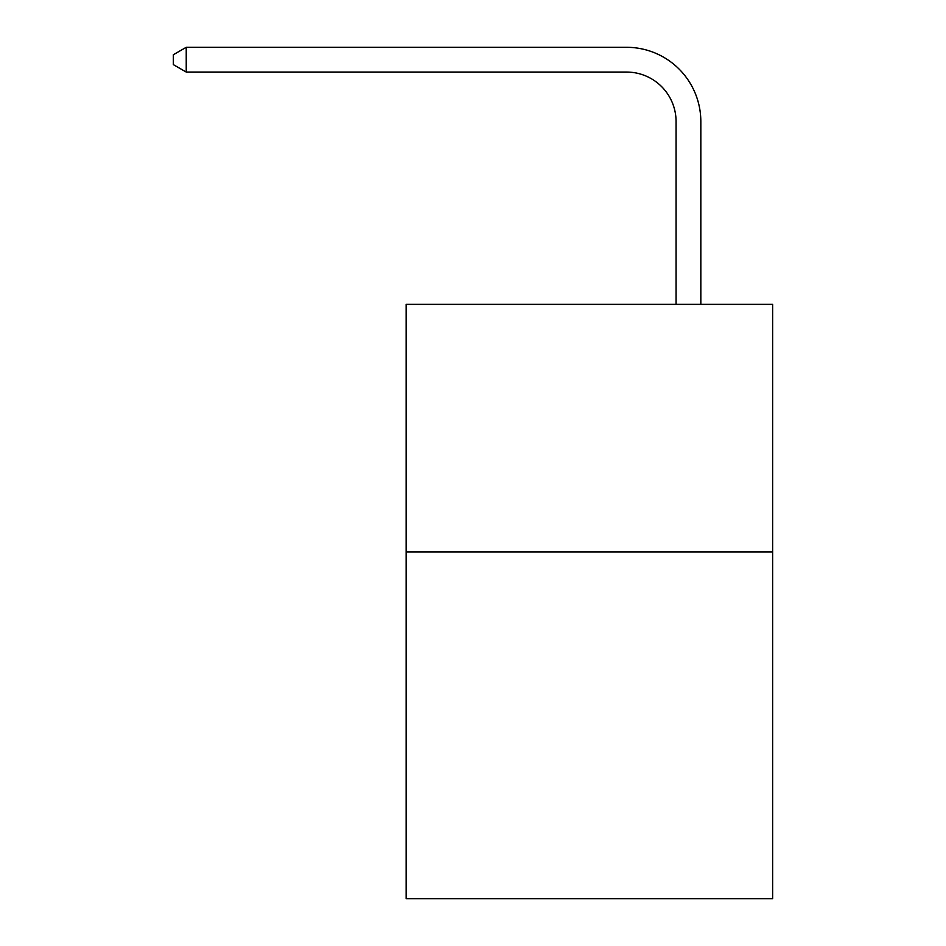 <?xml version="1.0" encoding="UTF-8"?>
<svg xmlns="http://www.w3.org/2000/svg" width="946" height="946" viewBox="0 0 946 946"><rect width="100%" height="100%" fill="white"/><g stroke="black" fill="none" stroke-linecap="round" stroke-linejoin="round"><path stroke-width="1.42" d="M772.646 552.003L772.646 898.7L406.141 898.7L406.141 304.352L772.646 304.352L772.646 552.003L406.141 552.003M676.071 304.352L676.071 121.596A49.523 49.523 152.2 0 0 626.536 72.062L186.232 72.062L173.355 64.635L173.355 54.726L186.232 47.3L626.536 47.3A74.296 74.296 -27.8 0 1 700.832 121.596L700.832 304.352M676.071 121.596A49.523 49.523 152.2 0 0 626.536 72.062A49.523 49.523 152.2 0 1 676.071 121.596A49.523 49.523 152.2 0 0 626.536 72.062A49.523 49.523 152.2 0 1 676.071 121.596A49.523 49.523 152.2 0 0 626.536 72.062A49.523 49.523 152.2 0 1 676.071 121.596A49.523 49.523 152.2 0 0 626.536 72.062A49.523 49.523 152.2 0 1 676.071 121.596A49.523 49.523 152.2 0 0 626.536 72.062A49.523 49.523 152.2 0 1 676.071 121.596A49.523 49.523 152.2 0 0 626.536 72.062A49.523 49.523 152.2 0 1 676.071 121.596A49.523 49.523 152.2 0 0 626.536 72.062A49.523 49.523 152.2 0 1 676.071 121.596A49.523 49.523 152.2 0 0 626.536 72.062A49.523 49.523 152.2 0 1 676.071 121.596A49.523 49.523 152.2 0 0 626.536 72.062A49.523 49.523 152.2 0 1 676.071 121.596A49.523 49.523 152.2 0 0 626.536 72.062A49.523 49.523 152.2 0 1 676.071 121.596A49.523 49.523 152.2 0 0 626.536 72.062A49.523 49.523 152.2 0 1 676.071 121.596A49.523 49.523 152.2 0 0 626.536 72.062A49.523 49.523 152.2 0 1 676.071 121.596A49.523 49.523 152.2 0 0 626.536 72.062A49.523 49.523 152.2 0 1 676.071 121.596A49.523 49.523 152.2 0 0 626.536 72.062A49.523 49.523 152.2 0 1 676.071 121.596A49.523 49.523 152.2 0 0 626.536 72.062A49.523 49.523 152.2 0 1 676.071 121.596A49.523 49.523 152.2 0 0 626.536 72.062A49.523 49.523 152.2 0 1 676.071 121.596A49.523 49.523 152.2 0 0 626.536 72.062A49.523 49.523 152.2 0 1 676.071 121.596A49.523 49.523 152.2 0 0 626.536 72.062A49.523 49.523 152.2 0 1 676.071 121.596A49.523 49.523 152.2 0 0 626.536 72.062A49.523 49.523 152.2 0 1 676.071 121.596A49.523 49.523 152.2 0 0 626.536 72.062A49.523 49.523 152.2 0 1 676.071 121.596A49.523 49.523 152.2 0 0 626.536 72.062A49.523 49.523 152.2 0 1 676.071 121.596A49.523 49.523 152.2 0 0 626.536 72.062A49.523 49.523 152.2 0 1 676.071 121.596A49.523 49.523 152.2 0 0 626.536 72.062A49.523 49.523 152.2 0 1 676.071 121.596A49.523 49.523 152.2 0 0 626.536 72.062A49.523 49.523 152.2 0 1 676.071 121.596A49.523 49.523 152.2 0 0 626.536 72.062A49.523 49.523 152.2 0 1 676.071 121.596A49.523 49.523 152.2 0 0 626.536 72.062A49.523 49.523 152.2 0 1 676.071 121.596A49.523 49.523 152.2 0 0 626.536 72.062A49.523 49.523 152.2 0 1 676.071 121.596A49.523 49.523 152.2 0 0 626.536 72.062A49.523 49.523 152.2 0 1 676.071 121.596A49.523 49.523 152.2 0 0 626.536 72.062A49.523 49.523 152.2 0 1 676.071 121.596A49.523 49.523 152.2 0 0 626.536 72.062A49.523 49.523 152.2 0 1 676.071 121.596A49.523 49.523 152.2 0 0 626.536 72.062A49.523 49.523 152.2 0 1 676.071 121.596A49.523 49.523 152.2 0 0 626.536 72.062A49.523 49.523 152.2 0 1 676.071 121.596A49.523 49.523 152.2 0 0 626.536 72.062A49.523 49.523 152.2 0 1 676.071 121.596A49.523 49.523 152.2 0 0 626.536 72.062M186.232 72.062L186.232 47.3L626.536 47.3"/></g></svg>
